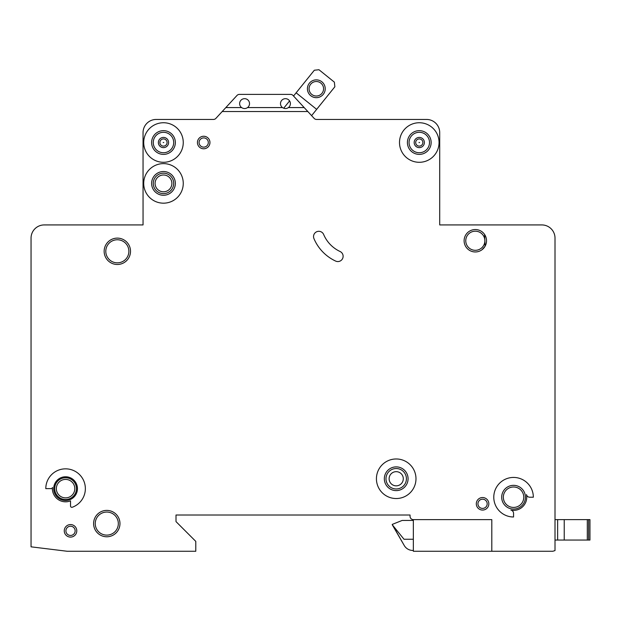 <?xml version="1.0" encoding="UTF-8"?>
<svg xmlns="http://www.w3.org/2000/svg" width="621" height="621" viewBox="0 0 621 621"><rect width="100%" height="100%" fill="white"/><g stroke="black" fill="none" stroke-linecap="round" stroke-linejoin="round"><path stroke-width="0.93" d="M325.225 88.764A8.904 8.904 0 0 1 316.322 97.668A8.904 8.904 0 0 1 307.418 88.764A8.904 8.904 0 0 1 316.322 79.868A8.904 8.904 0 0 1 325.225 88.764M309.072 88.764A7.25 7.25 0 0 0 316.322 96.022A7.25 7.25 0 0 0 323.572 88.764A7.25 7.25 0 0 0 316.322 81.514A7.25 7.25 0 0 0 309.072 88.764M311.602 115.63L334.859 86.777L334.362 82.143L318.969 69.731L314.335 70.227L293.539 96.022L293.019 95.455A3.299 3.299 0 0 0 290.597 94.392L239.427 94.392A3.299 3.299 0 0 0 236.997 95.455L225.834 107.58L241.608 107.58C243.587 108.877 245.559 108.877 247.538 107.58A4.945 4.945 0 0 0 244.573 98.677A4.945 4.945 0 0 0 241.608 107.58M289.588 100.92L283.681 108.24M316.656 109.358L296.124 92.808M555.011 550.579L555.011 238.115A13.188 13.188 0 0 0 541.822 224.926L439.715 224.926L439.715 132.63A13.188 13.188 0 0 0 426.534 119.442L316.431 119.442A3.299 3.299 0 0 1 314.133 118.386L307.83 111.532L222.194 111.532L215.883 118.386A3.299 3.299 0 0 1 213.585 119.442L156.228 119.442A13.188 13.188 0 0 0 143.047 132.63L143.047 224.926L44.238 224.926A13.188 13.188 0 0 0 31.05 238.115L31.05 546.829L67.231 551.269L195.786 551.269L195.786 541.38L176.007 521.601L176.007 515.011L410.054 515.011L410.054 516.33A3.299 3.299 0 0 0 413.345 519.622L491.801 519.622L491.801 551.269L552.799 551.269L555.011 550.579L555.011 540.06L557.642 540.06L557.642 519.622L589.95 519.622L589.95 540.06L589.95 519.622L589.95 540.06L557.642 540.06L557.642 519.622L555.011 519.622L555.011 491.273M159.892 142.519A3.594 3.594 0 0 1 163.478 138.925A3.594 3.594 0 0 1 167.072 142.519A3.594 3.594 0 0 1 163.478 146.114A3.594 3.594 0 0 1 159.892 142.519M415.69 142.519A3.594 3.594 0 0 1 419.284 138.925A3.594 3.594 0 0 1 422.87 142.519A3.594 3.594 0 0 1 419.284 146.114A3.594 3.594 0 0 1 415.69 142.519M488.836 503.802A6.264 6.264 0 0 1 482.571 510.066A6.264 6.264 0 0 1 476.307 503.802A6.264 6.264 0 0 1 482.571 497.537A6.264 6.264 0 0 1 488.836 503.802M76.787 530.831A6.264 6.264 0 0 1 70.522 537.095A6.264 6.264 0 0 1 64.258 530.831A6.264 6.264 0 0 1 70.522 524.566A6.264 6.264 0 0 1 76.787 530.831M155.079 183.397A8.407 8.407 0 0 0 163.478 191.804A8.407 8.407 0 0 0 171.885 183.397A8.407 8.407 0 0 0 163.478 174.99A8.407 8.407 0 0 0 155.079 183.397M389.119 478.752A7.087 7.087 0 0 0 396.206 485.839A7.087 7.087 0 0 0 403.293 478.752A7.087 7.087 0 0 0 396.206 471.665A7.087 7.087 0 0 0 389.119 478.752M313.543 236.57A5.271 5.271 0 0 1 323.665 234.513A32.967 32.967 0 0 0 340.083 251.505A5.271 5.271 0 0 1 342.629 258.515A5.271 5.271 0 0 1 335.619 261.068A43.509 43.509 0 0 1 313.962 238.635A5.271 5.271 0 0 1 313.543 236.57M418.981 142.519L419.579 142.519L418.981 142.519M163.183 142.519L163.781 142.519L163.183 142.519M415.985 478.752A19.779 19.779 0 0 0 396.206 458.973A19.779 19.779 0 0 0 376.427 478.752A19.779 19.779 0 0 0 396.206 498.531A19.779 19.779 0 0 0 415.985 478.752M384.337 478.752A11.869 11.869 0 0 0 396.206 490.613A11.869 11.869 0 0 0 408.075 478.752A11.869 11.869 0 0 0 396.206 466.883A11.869 11.869 0 0 0 384.337 478.752M493.78 497.211A19.779 19.779 0 0 0 513.559 516.99L513.559 513.357A3.299 3.299 0 0 0 510.92 510.128A13.188 13.188 0 0 0 526.476 494.572A3.299 3.299 0 0 0 529.705 497.211L533.338 497.211A19.779 19.779 0 0 0 513.559 477.433A19.779 19.779 0 0 0 493.78 497.211M501.69 497.211A11.869 11.869 0 0 0 513.559 509.08A11.869 11.869 0 0 0 525.42 497.211A11.869 11.869 0 0 0 513.559 485.343A11.869 11.869 0 0 0 501.69 497.211M183.257 183.397A19.779 19.779 0 0 0 163.478 163.618A19.779 19.779 0 0 0 143.707 183.397A19.779 19.779 0 0 0 163.478 203.176A19.779 19.779 0 0 0 183.257 183.397M151.617 183.397A11.869 11.869 0 0 0 163.478 195.266A11.869 11.869 0 0 0 175.347 183.397A11.869 11.869 0 0 0 163.478 171.528A11.869 11.869 0 0 0 151.617 183.397M151.617 142.519A11.869 11.869 0 0 0 163.478 154.388A11.869 11.869 0 0 0 175.347 142.519A11.869 11.869 0 0 0 163.478 130.651A11.869 11.869 0 0 0 151.617 142.519M183.257 142.519A19.779 19.779 0 0 0 163.478 122.741A19.779 19.779 0 0 0 143.707 142.519A19.779 19.779 0 0 0 163.478 162.298A19.779 19.779 0 0 0 183.257 142.519M407.415 142.519A11.869 11.869 0 0 0 419.284 154.388A11.869 11.869 0 0 0 431.145 142.519A11.869 11.869 0 0 0 419.284 130.651A11.869 11.869 0 0 0 407.415 142.519M439.055 142.519A19.779 19.779 0 0 0 419.284 122.741A19.779 19.779 0 0 0 399.505 142.519A19.779 19.779 0 0 0 419.284 162.298A19.779 19.779 0 0 0 439.055 142.519M54.702 488.642A10.875 10.875 0 0 0 65.578 499.517A10.875 10.875 0 0 0 76.461 488.642A10.875 10.875 0 0 0 65.578 477.759A10.875 10.875 0 0 0 54.702 488.642M53.709 488.642A11.869 11.869 0 0 0 65.578 500.503A11.869 11.869 0 0 0 77.446 488.642A11.869 11.869 0 0 0 65.578 476.773A11.869 11.869 0 0 0 53.709 488.642M70.522 500.86A13.188 13.188 0 0 1 52.451 487.438A1.32 1.32 0 0 1 51.139 488.642L45.799 488.642A19.779 19.779 0 0 1 84.836 484.116A19.779 19.779 0 0 1 72.292 507.241A1.32 1.32 0 0 1 70.522 506.006L70.522 500.86M484.597 234.474L485.094 246.242L481.912 249.813M93.6 523.581A13.188 13.188 0 0 0 106.781 536.769A13.188 13.188 0 0 0 119.969 523.581A13.188 13.188 0 0 0 106.781 510.392A13.188 13.188 0 0 0 93.6 523.581M104.149 251.303A13.188 13.188 0 0 0 117.33 264.484A13.188 13.188 0 0 0 130.519 251.303A13.188 13.188 0 0 0 117.33 238.115A13.188 13.188 0 0 0 104.149 251.303M464.112 240.754A11.209 11.209 0 0 0 475.321 251.963A11.209 11.209 0 0 0 486.522 240.754A11.209 11.209 0 0 0 475.321 229.545A11.209 11.209 0 0 0 464.112 240.754M197.431 142.519A6.264 6.264 0 0 0 203.696 148.784A6.264 6.264 0 0 0 209.96 142.519A6.264 6.264 0 0 0 203.696 136.255A6.264 6.264 0 0 0 197.431 142.519M282.477 107.58C284.457 108.877 286.436 108.877 288.416 107.58A4.945 4.945 0 0 0 285.45 98.677A4.945 4.945 0 0 0 282.477 107.58L247.538 107.58M413.345 519.622L413.345 551.269L491.801 551.269M288.416 107.58L304.181 107.58L307.83 111.532M304.181 107.58L293.019 95.455M222.194 111.532L225.834 107.58M239.427 94.392L290.597 94.392M413.345 520.452L402.136 520.452L392.247 524.403L404.24 545.502A9.889 9.889 0 0 0 412.802 550.447L413.345 550.447M404.24 545.502L392.247 524.737L403.992 539.238L413.345 539.238M589.95 540.06L589.95 519.622M555.011 467.543L555.011 455.348M555.011 369.309L555.011 318.876M555.011 294.486L555.011 238.115M541.822 224.926L535.97 224.926M481.912 224.926L439.715 224.926L439.715 132.63M213.585 119.442A3.299 3.299 0 0 0 215.883 118.386M213.259 119.442L156.228 119.442M143.047 132.63L143.047 224.926L100.85 224.926M46.792 224.926L44.238 224.926M31.05 546.829L31.05 526.22M31.05 518.31L31.05 455.348M31.05 369.309L31.05 238.115M176.007 521.601L176.007 515.011L410.054 515.011L410.054 516.33M588.63 540.06L588.63 519.622M587.311 540.06L587.311 519.622M564.233 540.06L564.233 519.622M158.378 142.519A5.1 5.1 0 0 1 163.478 137.42A5.1 5.1 0 0 1 168.586 142.519A5.1 5.1 0 0 1 163.478 147.627A5.1 5.1 0 0 1 158.378 142.519M414.176 142.519A5.1 5.1 0 0 1 419.284 137.42A5.1 5.1 0 0 1 424.384 142.519A5.1 5.1 0 0 1 419.284 147.627A5.1 5.1 0 0 1 414.176 142.519M153.263 142.519A10.215 10.215 0 0 0 163.478 152.735A10.215 10.215 0 0 0 173.701 142.519A10.215 10.215 0 0 0 163.478 132.304A10.215 10.215 0 0 0 153.263 142.519M409.06 142.519A10.215 10.215 0 0 0 419.284 152.735A10.215 10.215 0 0 0 429.499 142.519A10.215 10.215 0 0 0 419.284 132.304A10.215 10.215 0 0 0 409.06 142.519M465.758 240.754A9.556 9.556 0 0 0 475.321 250.31A9.556 9.556 0 0 0 484.877 240.754A9.556 9.556 0 0 0 475.321 231.191A9.556 9.556 0 0 0 465.758 240.754M503.336 497.211A10.215 10.215 0 0 0 513.559 507.427A10.215 10.215 0 0 0 523.775 497.211A10.215 10.215 0 0 0 513.559 486.988A10.215 10.215 0 0 0 503.336 497.211M56.348 488.642A9.23 9.23 0 0 0 65.578 497.871A9.23 9.23 0 0 0 74.807 488.642A9.23 9.23 0 0 0 65.578 479.412A9.23 9.23 0 0 0 56.348 488.642M95.246 523.581A11.535 11.535 0 0 0 106.781 535.116A11.535 11.535 0 0 0 118.324 523.581A11.535 11.535 0 0 0 106.781 512.046A11.535 11.535 0 0 0 95.246 523.581M153.263 183.397A10.215 10.215 0 0 0 163.478 193.612A10.215 10.215 0 0 0 173.701 183.397A10.215 10.215 0 0 0 163.478 173.174A10.215 10.215 0 0 0 153.263 183.397M199.085 142.519A4.619 4.619 0 0 0 203.696 147.138A4.619 4.619 0 0 0 208.314 142.519A4.619 4.619 0 0 0 203.696 137.909A4.619 4.619 0 0 0 199.085 142.519M385.99 478.752A10.215 10.215 0 0 0 396.206 488.968A10.215 10.215 0 0 0 406.421 478.752A10.215 10.215 0 0 0 396.206 468.529A10.215 10.215 0 0 0 385.99 478.752M105.795 251.303A11.535 11.535 0 0 0 117.33 262.838A11.535 11.535 0 0 0 128.873 251.303A11.535 11.535 0 0 0 117.33 239.76A11.535 11.535 0 0 0 105.795 251.303M477.953 503.802A4.619 4.619 0 0 0 482.571 508.42A4.619 4.619 0 0 0 487.182 503.802A4.619 4.619 0 0 0 482.571 499.191A4.619 4.619 0 0 0 477.953 503.802M65.911 530.831A4.619 4.619 0 0 0 70.522 535.449A4.619 4.619 0 0 0 75.141 530.831A4.619 4.619 0 0 0 70.522 526.22A4.619 4.619 0 0 0 65.911 530.831"/></g></svg>
